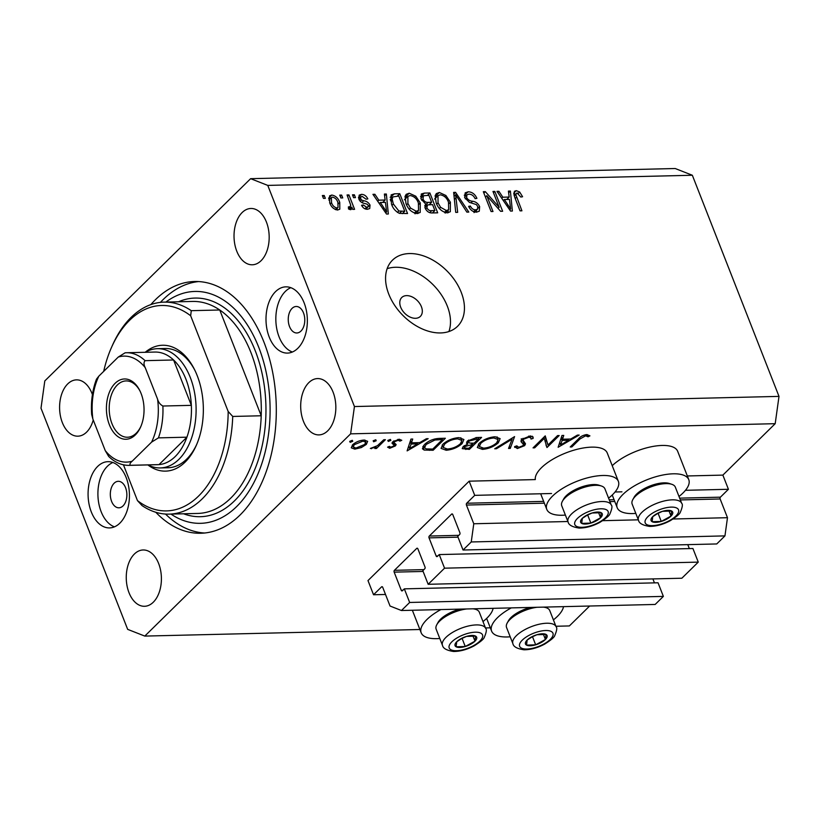 <?xml version="1.0" encoding="UTF-8"?>
<svg xmlns="http://www.w3.org/2000/svg" width="820" height="820" viewBox="0 0 820 820"><rect width="100%" height="100%" fill="white"/><g stroke="black" fill="none" stroke-linecap="round" stroke-linejoin="round"><path stroke-width="1.23" d="M474.718 495.352L469.163 481.176L367.985 580.58L373.541 594.756L381.566 586.874A1.322 0.83 -91.4 0 1 382.714 587.325L390.043 606.031L401.462 610.521L409.662 602.464L404.332 588.852L402.415 590.738A1.322 0.83 -91.4 0 1 401.267 590.287L394.164 572.145A1.322 0.83 -91.4 0 1 394.41 570.32L416.744 548.385A1.322 0.83 -91.4 0 1 417.882 548.836L424.996 566.979A1.322 0.83 -91.4 0 1 424.739 568.803L422.823 570.689L428.153 584.291L444.553 568.178L439.223 554.576L437.296 556.462A1.322 0.83 -91.4 0 1 436.158 556.011L429.044 537.869A1.322 0.83 -91.4 0 1 429.301 536.044L451.625 514.109A1.322 0.83 -91.4 0 1 452.773 514.56L459.887 532.703A1.322 0.83 -91.4 0 1 459.63 534.517L457.714 536.403L463.044 550.015L471.244 541.958L473.775 523.765L466.436 505.048A1.322 0.83 -91.4 0 1 466.693 503.234L474.718 495.352L551.532 493.507M463.044 550.015L716.752 543.947L724.952 535.89L727.483 517.697L720.144 498.98A1.322 0.83 -91.4 0 1 720.401 497.166L728.426 489.284L685.469 490.309M621.949 491.826L615.051 491.99M728.426 489.284L722.871 475.108L687.324 475.959M608.583 498.16A38.438 15.16 158.6 0 0 612.612 494.655A38.438 15.16 158.6 0 0 618.362 481.35L607.251 452.999A38.438 15.16 158.6 0 0 579.361 448.765A38.438 15.16 158.6 0 0 541.436 467.738A38.438 15.16 158.6 0 0 535.306 479.587L469.163 481.176M727.483 517.697L673.107 518.998M638.329 519.829L602.69 520.679M567.911 521.51L473.775 523.765M724.952 535.89L471.244 541.958M689.333 548.59L687.785 544.644M444.553 568.178L698.261 562.12L692.92 548.508L439.223 554.576M698.261 562.12L681.861 578.223L428.153 584.291M654.452 582.876L652.894 578.92M401.462 610.521L655.17 604.453L663.37 596.396L658.04 582.784L404.332 588.852M663.37 596.396L409.662 602.464M385.513 594.469L373.541 594.756M421.408 306.711A13.253 8.948 45.5 0 0 412.152 296.912A13.253 8.948 45.5 0 0 401.759 297.506A13.253 8.948 45.5 0 0 400.693 307.213A13.253 8.948 45.5 0 0 409.949 317.012A13.253 8.948 45.5 0 0 420.342 316.417A13.253 8.948 45.5 0 0 421.408 306.711M553.408 619.879A38.438 15.16 158.6 0 0 557.426 616.374A38.438 15.16 158.6 0 0 563.504 606.646M511.29 607.886A38.438 15.16 158.6 0 0 497.371 617.808A38.438 15.16 158.6 0 0 491.61 631.113A38.438 15.16 158.6 0 0 510.214 636.802M493.086 608.327A38.438 15.16 -21.4 0 1 487.008 618.054A38.438 15.16 -21.4 0 1 482.99 621.56M439.797 638.493A38.438 15.16 -21.4 0 1 421.193 632.804A38.438 15.16 -21.4 0 1 426.953 619.489A38.438 15.16 -21.4 0 1 440.873 609.578M612.222 465.688A38.438 15.16 -21.4 0 1 650.096 447.013A38.438 15.16 -21.4 0 1 677.668 451.307L688.779 479.659A38.438 15.16 -21.4 0 1 683.019 492.963A38.438 15.16 -21.4 0 1 679.001 496.479M635.807 513.402A38.438 15.16 -21.4 0 1 617.204 507.713A38.438 15.16 -21.4 0 1 622.964 494.409A38.438 15.16 -21.4 0 1 660.889 475.436A38.438 15.16 -21.4 0 1 688.779 479.659M618.362 481.35A38.438 15.16 158.6 0 0 590.472 477.117A38.438 15.16 158.6 0 0 552.547 496.09A38.438 15.16 158.6 0 0 546.786 509.394A38.438 15.16 158.6 0 0 565.39 515.083M461.25 292.381A46.391 31.303 45.5 0 0 428.87 258.064A46.391 31.303 45.5 0 0 392.493 260.165A46.391 31.303 45.5 0 0 388.762 294.113A46.391 31.303 45.5 0 0 421.142 328.43A46.391 31.303 45.5 0 0 457.519 326.339A46.391 31.303 45.5 0 0 461.25 292.381M448.919 331.536A46.391 31.303 45.5 0 0 447.3 306.096A46.391 31.303 45.5 0 0 387.142 268.673M303.492 312.881A13.253 8.272 -91.4 0 0 296.194 306.485A13.253 8.272 -91.4 0 0 289.183 313.312A13.253 8.272 -91.4 0 0 289.542 326.585A13.253 8.272 -91.4 0 0 296.83 332.981A13.253 8.272 -91.4 0 0 303.841 326.155A13.253 8.272 -91.4 0 0 303.492 312.881M125.573 487.705A13.253 8.272 -91.4 0 0 118.275 481.309A13.253 8.272 -91.4 0 0 111.264 488.136A13.253 8.272 -91.4 0 0 111.612 501.409A13.253 8.272 -91.4 0 0 118.91 507.805A13.253 8.272 -91.4 0 0 125.921 500.979A13.253 8.272 -91.4 0 0 125.573 487.705M91.307 511.936A33.138 20.674 88.6 0 1 90.436 478.736A33.138 20.674 88.6 0 1 107.963 461.67A33.138 20.674 88.6 0 1 126.198 477.65A33.138 20.674 88.6 0 1 127.069 510.85A33.138 20.674 88.6 0 1 109.542 527.916A33.138 20.674 88.6 0 1 91.307 511.936M114.441 526.85A33.138 20.674 88.6 0 1 101.147 511.7A33.138 20.674 88.6 0 1 112.904 462.5M304.117 302.826A33.138 20.674 -91.4 0 0 285.883 286.846A33.138 20.674 -91.4 0 0 268.355 303.912A33.138 20.674 -91.4 0 0 269.237 337.112A33.138 20.674 -91.4 0 0 287.471 353.092A33.138 20.674 -91.4 0 0 304.999 336.026A33.138 20.674 -91.4 0 0 304.117 302.826M290.823 287.676A33.138 20.674 -91.4 0 0 279.077 336.877A33.138 20.674 -91.4 0 0 292.371 352.026M155.79 512.264A125.911 78.556 -91.4 0 0 200.726 533.256A125.911 78.556 -91.4 0 0 267.33 468.404A125.911 78.556 -91.4 0 0 263.999 342.247A125.911 78.556 -91.4 0 0 194.709 281.506A125.911 78.556 -91.4 0 0 150.829 304.62M266.428 222.066A28.167 17.569 -91.4 0 0 250.93 208.475A28.167 17.569 -91.4 0 0 236.027 222.978A28.167 17.569 -91.4 0 0 236.775 251.197A28.167 17.569 -91.4 0 0 252.273 264.788A28.167 17.569 -91.4 0 0 267.176 250.284A28.167 17.569 -91.4 0 0 266.428 222.066M92.424 394.604A28.167 17.569 -91.4 0 0 91.994 393.457A28.167 17.569 -91.4 0 0 76.496 379.865A28.167 17.569 -91.4 0 0 61.592 394.379A28.167 17.569 -91.4 0 0 62.34 422.597A28.167 17.569 -91.4 0 0 77.838 436.178A28.167 17.569 -91.4 0 0 93.244 419.994M158.66 563.566A28.167 17.569 -91.4 0 0 143.151 549.974A28.167 17.569 -91.4 0 0 128.258 564.478A28.167 17.569 -91.4 0 0 129.006 592.696A28.167 17.569 -91.4 0 0 144.504 606.287A28.167 17.569 -91.4 0 0 159.398 591.784A28.167 17.569 -91.4 0 0 158.66 563.566M333.094 392.165A28.167 17.569 -91.4 0 0 317.596 378.584A28.167 17.569 -91.4 0 0 302.693 393.087A28.167 17.569 -91.4 0 0 303.441 421.306A28.167 17.569 -91.4 0 0 318.939 434.897A28.167 17.569 -91.4 0 0 333.832 420.383A28.167 17.569 -91.4 0 0 333.094 392.165M250.633 178.678L44.803 380.921L41 408.216L127.664 629.36L144.791 636.084L350.632 433.841L354.435 406.546L267.771 185.402L250.633 178.678L675.208 168.52L692.336 175.254L267.771 185.402M547.975 445.004L557.569 435.584L559.189 435.543L546.981 447.535L544.275 438.392L534.671 447.833L533.041 447.874L545.249 435.871L547.975 445.004L544.941 436.178M522.268 438.895L525.507 443.835L524.656 445.639L517.338 448.55L514.581 446.633L516.805 445.854L518.773 447.31L522.976 445.731L523.365 444.204L520.987 441.631L521.817 439.305L530.294 435.932L533.113 437.019L533.133 438.423L530.991 439.069L530.919 438.013L529.043 437.162L523.427 439.284L522.955 440.76L522.237 438.925M514.755 447.443L514.581 446.633M516.805 445.854L516.948 446.449L516.723 445.885M521.243 438.751L521.551 439.581M514.581 436.609L510.276 448.417L508.533 448.458L512.111 439.151L496.448 448.745L494.706 448.786L514.581 436.609M495.116 436.773L500.138 438.649L498.314 442.8C493.896 446.664 488.607 448.858 482.426 449.38L477.312 447.515L479.198 443.312C483.636 439.438 488.945 437.265 495.116 436.773M458.872 437.634L463.894 439.51L462.07 443.661C457.652 447.525 452.363 449.719 446.182 450.252L441.068 448.386L442.954 444.173C447.392 440.309 452.702 438.126 458.872 437.634M428.153 438.669L407.12 450.887L410.963 439.089L412.726 439.038L411.496 442.82L419.707 442.626L426.38 438.72L428.153 438.669M352.221 440.34L352.713 441.303L350.191 442.339L349.699 441.375L352.221 440.34L352.713 441.303L352.344 440.34M349.781 441.303L350.191 442.339L349.699 441.375M589.631 606.021L569.367 625.937L555.899 626.255M490.319 627.823L485.481 627.935M419.901 629.504L144.791 636.084M722.871 475.108L775.197 423.684L350.632 433.841M366.335 444.409L361.353 447.556L354.824 449.134L351.267 447.812L352.62 444.737C355.839 441.949 359.652 440.391 364.07 440.053L367.647 441.324L366.335 444.409L365.74 442.902M375.693 439.776L376.185 440.74L373.654 441.775L373.161 440.811L375.693 439.776L376.185 440.74L375.806 439.776M373.243 440.74L373.654 441.775L373.161 440.811M383.78 439.735L385.41 439.694L376.482 448.468L374.853 448.499L376.175 447.207L370.363 448.468L377.425 445.701L383.78 439.735M390.33 439.428L390.822 440.391L388.29 441.426L387.798 440.463L390.33 439.428L390.822 440.391L390.443 439.428M387.88 440.391L388.29 441.426L387.798 440.463M394.082 445.219L391.981 443.179L392.739 441.847L399.207 439.212L401.779 440.309L399.873 441.15L398.192 440.289L394.42 441.755L394.01 442.585L396.162 444.583L395.394 445.916L389.705 448.294L387.583 447.136L389.459 446.357L390.802 447.218L393.723 445.998L394.061 445.127L392.77 441.816L394.02 445.055M394.01 442.585L393.477 441.221L394.01 442.585M424.524 444.471C428.798 440.596 433.872 438.577 439.735 438.392L445.352 438.259L433.134 450.262L424.165 450.057L422.413 448.765L424.524 444.471M476.686 437.511L481.596 437.398L469.378 449.391L462.234 448.632L463.115 446.644L467.81 444.04L466.467 443.189L467.441 441.057L476.686 437.511M579.176 435.061L558.133 447.269L561.977 435.471L563.75 435.43L562.51 439.212L570.73 439.018L577.393 435.102L579.176 435.061M585.624 435.809L579.966 438.966L571.837 446.941L570.218 446.982L578.459 438.884C580.406 436.486 583.245 435.051 586.966 434.579L589.928 435.861L588.022 436.804L585.624 435.809L585.213 434.784M499.165 207.265L492.974 191.47L494.849 191.419L502.629 211.263L500.62 211.314L486.783 195.683L492.984 211.498L491.098 211.539L483.318 191.695L485.337 191.644L499.165 207.265L498.027 208.382M464.776 197.712L465.196 192.823L468.21 191.798C472.125 191.972 475.026 194.155 476.902 198.358L475.118 198.655C473.734 195.754 471.684 194.237 468.958 194.125L466.887 194.811L466.631 197.61C468.097 199.906 470.096 201.115 472.627 201.248C475.784 201.71 478.121 203.483 479.649 206.589L479.28 211.191L476.522 212.154C473.007 212.052 470.372 210.115 468.63 206.353L470.413 206.056C471.561 208.536 473.273 209.787 475.549 209.838L477.527 209.202L477.752 206.589L476.369 204.59L469.429 202.386L464.776 197.712M455.725 212.39L453.655 192.403L455.592 192.362L468.794 212.072L466.857 212.124L455.633 194.699L457.673 212.339L455.725 212.39M439.325 192.485L445.885 195.478L450.395 202.232L450.323 211.714L447.289 212.851C441.98 211.939 438.259 208.598 436.127 202.817L435.184 195.652L436.322 193.592L439.325 192.485L435.84 195.918L437.572 196.093M409.2 193.212L415.76 196.195L420.27 202.96L420.199 212.431L417.165 213.569C411.855 212.657 408.134 209.315 406.002 203.544L405.059 196.369L406.197 194.309L409.2 193.212L405.715 196.636L407.448 196.81M385.133 200.029L384.395 194.063L386.353 194.012L388.342 213.999L386.507 214.04L372.936 194.34L374.894 194.289L378.809 200.183L385.133 200.029L382.694 202.427M323.449 198.378L322.342 195.549L324.228 195.498L325.335 198.337L323.449 198.378M775.197 423.684L779 396.388L354.435 406.546M779 396.388L692.336 175.254M329.702 202.806L329.589 195.877L331.772 195.058C335.636 195.744 338.301 198.194 339.757 202.417L339.808 209.192L337.625 210.012C333.812 209.356 331.167 206.958 329.702 202.806M340.864 197.968L339.757 195.129L341.643 195.088L342.75 197.917L340.864 197.968M348.479 208.403L350.806 205.389L347.055 194.955L348.93 194.914L354.588 209.346L352.713 209.387L351.811 207.081L350.581 209.705L348.51 208.967L348.408 206.886L350.488 206.835L348.5 208.792M351.319 209.407L350.581 209.705M353.574 197.661L352.467 194.822L354.353 194.781L355.46 197.62L353.574 197.661M358.893 199.116L359.18 195.15L361.528 194.35C364.234 194.442 366.335 195.949 367.832 198.881L366.048 199.188L362.204 196.41L360.831 196.851L360.636 198.717L361.579 200.008L363.67 200.767C366.427 201.054 368.549 202.489 370.025 205.082L369.748 208.526L367.462 209.295C364.931 209.305 362.952 207.972 361.548 205.277L363.332 204.969L366.581 207.234L368.088 206.794L368.252 205.42L367.186 204.231L364.756 203.452C362.081 203.165 360.134 201.72 358.893 199.116M391.468 204.016L391.14 194.883L394.43 193.827L399.77 193.694L407.55 213.538L399.412 213.364C395.476 211.365 392.821 208.249 391.468 204.016M421.121 199.065L421.295 193.991L424.319 193.11L429.895 192.977L437.675 212.821L432.058 212.954C429.003 213.005 426.697 211.386 425.129 208.085L425.518 203.873L421.121 199.065M509.169 197.066L508.42 191.101L510.388 191.05L512.377 211.037L510.542 211.078L496.971 191.367L498.929 191.326L502.834 197.21L509.169 197.066L506.719 199.465M517.082 192.966L515.79 194.514L521.93 210.801L520.044 210.853L514.765 197.384L514.355 191.316L516.262 190.65L519.644 191.982L522.596 196.738L520.813 197.046L517.082 192.966L514.078 195.365M322.854 196.851L324.228 195.498M328.666 198.112L331.772 195.058M328.666 198.491L330.142 198.788M338.342 203.811L339.757 202.417M337.071 208.444L337.256 210.002M336.866 207.942L338.045 207.491L337.881 202.468C336.958 199.547 335.175 197.763 332.53 197.128L331.382 197.569L331.526 202.622C332.448 205.533 334.232 207.306 336.866 207.942L335.277 209.51M330.183 203.944L331.526 202.622M340.269 196.431L341.643 195.088M347.567 196.257L348.93 194.914M349.248 208.054L349.689 209.161M349.402 209.438L351.811 207.081M352.979 196.134L354.353 194.781M358.463 197.353L361.528 194.35M358.514 197.784L359.693 197.968M359.314 200.018L360.636 198.717M360.236 201.33L361.579 200.008M366.478 208.372L370.025 205.082M366.54 208.505L366.786 209.274M362.071 206.209L363.332 204.969M364.982 208.813L366.581 207.234M384.601 195.734L386.353 194.012M383.299 201.833L383.36 202.417M373.715 195.457L374.894 194.289M377.702 201.259L378.809 200.183M385.697 212.862L386.62 211.96L385.431 202.366L380.336 202.489L379.291 203.514M380.336 202.489L386.62 211.96M390.166 197.302L394.43 193.827M390.935 197.251L392.544 197.21M397.331 196.093L399.77 193.694M404.752 211.263L398.797 196.062L392.852 196.913L392.175 199.137L393.354 204.006L398.858 211.006L404.752 211.263L402.312 213.661M399.494 213.384L401.574 211.345M397.433 212.411L398.858 211.006M392.011 205.328L393.354 204.006M390.453 200.828L392.175 199.137M414.571 197.364L415.76 196.195M418.866 204.334L420.27 202.96M418.015 210.914L417.944 213.507M404.977 196.697L405.715 196.636M416.242 211.252L418.538 210.402L418.374 202.97C416.816 198.696 414.069 196.216 410.123 195.529L407.888 196.38L407.909 203.555L410.461 208.024L416.242 211.252L414.397 213.067M409.272 209.192L410.461 208.024M406.566 204.877L407.909 203.555M420.516 196.544L422.577 196.492M427.456 195.375L429.895 192.977M421.685 200.295L422.997 199.004C424.165 201.484 425.898 202.612 428.173 202.386L424.688 205.81L426.441 205.769M432.437 212.944L434.877 210.545L432.56 204.621L427.456 204.928L424.873 207.316M425.559 209.008L426.882 207.716C428.03 210.022 429.67 210.986 431.802 210.617L434.877 210.545M427.456 204.928L426.882 207.716M429.208 204.703L431.648 202.294L428.921 195.344L423.458 195.724L420.824 198.214M428.173 202.386L431.648 202.294M423.458 195.724L422.997 199.004M444.696 196.646L445.885 195.478M448.991 203.616L450.395 202.232M448.14 210.186L448.068 212.79M435.102 195.98L435.84 195.918M446.367 210.535L448.663 209.684L448.499 202.253C446.941 197.979 444.194 195.498 440.248 194.811L438.013 195.652L438.034 202.837L440.586 207.306L446.367 210.535L444.522 212.349M439.397 208.475L440.586 207.306M436.691 204.149L438.034 202.837M453.829 194.104L455.592 192.362M454.054 196.257L455.633 194.699M464.274 195.252L468.21 191.798M464.725 195.221L466.334 195.355M465.329 198.891L466.631 197.61M478.009 208.208L479.649 206.589M476.307 210.402L476.656 212.144M469.101 207.347L470.413 206.056M473.704 211.652L475.549 209.838M493.476 192.772L494.849 191.419M485.409 197.025L486.783 195.683M483.861 193.089L485.337 191.644M508.636 192.772L510.388 191.05M507.334 198.86L507.385 199.445M497.74 192.485L498.929 191.326M501.737 198.296L502.834 197.21M509.722 209.899L510.645 208.987L509.456 199.393L504.361 199.516L503.316 200.551M504.361 199.516L510.645 208.987M518.291 193.315L519.644 191.982M514.273 196.011L515.79 194.514M513.699 193.161L516.262 190.65M513.802 194.166L514.909 194.545M361.046 446.777L361.353 447.556M354.342 447.894L354.824 449.134M354.26 444.686L353.236 447.002L355.931 448.058L364.715 444.44L365.73 442.103L362.973 441.129L354.26 444.686L353.861 443.681M362.594 440.166L362.973 441.129M376.042 447.341L376.482 448.468M375.949 446.633L376.175 447.207M371.193 448.038L371.47 448.735M389.018 446.531L389.705 448.294M392.319 442.328L393.118 444.358M399.114 439.223L399.873 441.15M397.823 439.366L398.192 440.289M394.051 440.832L394.42 441.755M394.205 442.872L395.394 445.916M410.543 440.381L411.496 442.82M411.097 444.03L409.631 448.54L417.575 443.876L411.097 444.03L410.143 441.59M408.678 446.101L409.631 448.54M417.113 442.687L417.575 443.876M432.673 449.073L433.134 450.262M422.802 446.572L424.165 450.057M432.765 449.073L442.472 439.53L434.897 440.012L426.154 444.43L424.524 447.771L426.267 448.899L432.765 449.073M442 438.341L442.472 439.53M425.744 443.384L426.154 444.43M434.508 439.018L434.897 440.012M461.557 442.359L462.07 443.661M445.67 448.929L446.182 450.252M444.583 444.143L443.107 447.453L447.361 449.022C452.414 448.622 456.781 446.849 460.43 443.712L461.885 440.432L457.693 438.864C452.63 439.212 448.263 440.976 444.583 444.143L444.173 443.097M457.252 437.747L457.693 438.864M468.917 448.202L469.378 449.391M466.887 441.683L467.81 444.04M466.805 448.253L469.009 448.202L472.925 444.358L464.766 446.582L464.243 447.679L466.805 448.253M464.386 445.619L464.766 446.582M471.356 443.169L471.828 444.378M472.453 443.169L472.925 444.358M473.099 443.148L474.175 443.128L478.716 438.669L469.06 441.016L468.486 442.359L469.85 443.087L473.099 443.148M468.681 440.043L469.06 441.016M475.938 437.552L476.399 438.72M478.244 437.48L478.716 438.669M497.791 441.488L498.314 442.8M481.914 448.058L482.426 449.38M480.827 443.271L479.351 446.582L483.595 448.15C488.658 447.761 493.025 445.988 496.674 442.841L498.129 439.561L493.927 438.003C488.874 438.351 484.507 440.104 480.827 443.271L480.417 442.236M493.496 436.886L493.927 438.003M509.404 446.193L510.276 448.417M511.782 438.321L512.111 439.151M496.12 447.915L496.448 448.745M532.272 436.219L533.133 438.423M528.633 436.107L529.043 437.162M523.047 438.31L523.427 439.284M522.586 439.817L524.656 445.639M522.432 439.971L521.909 440.442M516.354 446.018L517.338 448.55M521.059 440.319L522.145 443.077M546.192 440.453L545.095 441.539M545.976 444.973L546.981 447.535M543.834 437.265L544.275 438.392M534.23 446.705L534.671 447.833M561.556 436.773L562.51 439.212M562.12 440.422L560.644 444.932L568.588 440.268L562.12 440.422L561.157 437.982M559.691 442.492L560.644 444.932M568.127 439.079L568.588 440.268M571.396 445.813L571.837 446.941M587.151 434.579L588.022 436.804M586.115 434.631L586.628 435.953M656.963 513.627A11.593 4.571 158.6 0 0 652.74 516.661A11.593 4.571 158.6 0 0 652.125 521.704A11.593 4.571 158.6 0 0 661.268 521.417A11.593 4.571 158.6 0 0 671.016 516.077A11.593 4.571 158.6 0 0 671.631 511.024A11.593 4.571 158.6 0 0 662.498 511.321A11.593 4.571 158.6 0 0 656.963 513.627M657.466 513.617L652.74 516.661L652.125 521.704L661.268 521.417L671.016 516.077L671.631 511.024L662.498 511.321L657.466 513.617M632.814 499.605L634.085 497.289A20.941 8.261 -21.4 0 1 644.11 488.73A20.941 8.261 -21.4 0 1 669.315 483.482L671.826 484.312A23.196 9.143 158.6 0 0 643.905 490.124A23.196 9.143 158.6 0 0 632.814 499.605A23.196 9.143 158.6 0 0 632.148 504.074L638.503 520.29A23.196 9.143 -21.4 0 1 650.26 506.35A23.196 9.143 -21.4 0 1 681.697 503.367L675.342 487.152A23.196 9.143 158.6 0 0 671.826 484.312M658.081 513.289L661.268 521.417M668.956 510.809L671.016 516.077M531.37 637.027A11.593 4.571 158.6 0 0 527.147 640.061A11.593 4.571 158.6 0 0 526.532 645.114A11.593 4.571 158.6 0 0 535.675 644.817A11.593 4.571 158.6 0 0 545.423 639.477A11.593 4.571 158.6 0 0 546.038 634.434A11.593 4.571 158.6 0 0 536.905 634.731A11.593 4.571 158.6 0 0 531.37 637.027M531.872 637.017L527.147 640.061L526.532 645.114L535.675 644.817L545.423 639.477L546.038 634.434L536.905 634.731L531.872 637.017M537.069 607.271A23.196 9.143 158.6 0 0 518.312 613.534A23.196 9.143 158.6 0 0 507.211 623.005L508.492 620.699A20.941 8.261 -21.4 0 1 518.517 612.14A20.941 8.261 -21.4 0 1 530.509 607.435M507.211 623.005A23.196 9.143 158.6 0 0 506.555 627.484L512.91 643.7A23.196 9.143 -21.4 0 1 524.667 629.75A23.196 9.143 -21.4 0 1 556.103 626.777L549.749 610.551A23.196 9.143 158.6 0 0 546.233 607.722A23.196 9.143 158.6 0 0 543.301 607.128M532.487 636.689L535.675 644.817M543.363 634.219L545.423 639.477M460.953 638.708A11.593 4.571 158.6 0 0 456.73 641.752A11.593 4.571 158.6 0 0 456.115 646.795A11.593 4.571 158.6 0 0 465.258 646.498A11.593 4.571 158.6 0 0 475.005 641.158A11.593 4.571 158.6 0 0 475.62 636.115A11.593 4.571 158.6 0 0 466.488 636.412A11.593 4.571 158.6 0 0 460.953 638.708M461.455 638.698L456.73 641.752L456.115 646.795L465.258 646.498L475.005 641.158L475.62 636.115L466.488 636.412L461.455 638.698M466.652 608.963A23.196 9.143 158.6 0 0 447.894 615.215A23.196 9.143 158.6 0 0 436.804 624.697L438.075 622.38A20.941 8.261 -21.4 0 1 448.099 613.821A20.941 8.261 -21.4 0 1 460.092 609.116M436.804 624.697A23.196 9.143 158.6 0 0 436.137 629.165L442.492 645.381A23.196 9.143 -21.4 0 1 454.249 631.431A23.196 9.143 -21.4 0 1 485.686 628.458L479.331 612.243A23.196 9.143 158.6 0 0 475.815 609.403A23.196 9.143 158.6 0 0 472.884 608.809M462.07 638.37L465.258 646.498M472.945 635.9L475.005 641.158M586.546 515.308A11.593 4.571 158.6 0 0 582.323 518.342A11.593 4.571 158.6 0 0 581.708 523.396A11.593 4.571 158.6 0 0 590.851 523.098A11.593 4.571 158.6 0 0 600.599 517.758A11.593 4.571 158.6 0 0 601.224 512.715A11.593 4.571 158.6 0 0 592.081 513.002A11.593 4.571 158.6 0 0 586.546 515.308M587.058 515.298L582.323 518.342L581.708 523.396L590.851 523.098L600.599 517.758L601.224 512.715L592.081 513.002L587.058 515.298M562.397 501.286L563.668 498.97A20.941 8.261 -21.4 0 1 573.692 490.421A20.941 8.261 -21.4 0 1 598.897 485.173L601.409 486.004A23.196 9.143 158.6 0 0 573.487 491.815A23.196 9.143 158.6 0 0 562.397 501.286A23.196 9.143 158.6 0 0 561.741 505.766L568.096 521.981A23.196 9.143 -21.4 0 1 579.842 508.031A23.196 9.143 -21.4 0 1 611.279 505.048L604.924 488.833A23.196 9.143 158.6 0 0 601.409 486.004M587.663 514.97L590.851 523.098M598.538 512.49L600.599 517.758M145.181 352.292A62.955 39.278 88.6 0 1 194.504 369.533A62.955 39.278 88.6 0 1 197.2 375.621A62.955 39.278 88.6 0 1 196.308 445.342A62.955 39.278 88.6 0 1 147.866 464.919M194.996 370.537A59.645 37.207 -91.4 0 0 165.22 348.5L157.46 348.684A59.645 37.207 88.6 0 1 190.281 377.456A59.645 37.207 88.6 0 1 191.859 437.214A59.645 37.207 88.6 0 1 160.31 467.933A59.645 37.207 88.6 0 1 148 464.919M250.951 352.6A106.036 66.153 -91.4 0 0 219.75 309.991L191.275 310.678A106.036 66.153 88.6 0 0 164.113 302.119L192.587 301.442A106.036 66.153 -91.4 0 1 219.75 309.991L261.211 415.771A106.036 66.153 -91.4 0 0 250.951 352.6M170.95 514.089A115.968 72.355 -91.4 0 0 253.482 483.369A115.968 72.355 -91.4 0 0 258.772 347.393A115.968 72.355 -91.4 0 0 165.876 302.078M204.6 533.01A125.911 78.556 88.6 0 1 165.496 514.048M169.186 514.13A106.036 66.153 88.6 0 0 232.726 416.447L261.211 415.771A106.036 66.153 -91.4 0 1 197.661 513.443L169.186 514.13A106.036 66.153 88.6 0 1 142.024 505.571L137.463 500.61A102.715 64.083 -91.4 0 0 228.175 411.486L190.66 315.761A102.715 64.083 -91.4 0 0 111.438 347.557A102.715 64.083 -91.4 0 0 103.689 371.378M111.438 347.557L112.33 345.548A106.036 66.153 88.6 0 1 164.113 302.119M137.463 500.61L123.441 464.817M232.726 416.447L228.175 411.486M190.66 315.761L191.275 310.678M160.433 302.375A125.911 78.556 88.6 0 1 198.594 281.567M160.31 467.933L168.079 467.748A59.645 37.207 -91.4 0 0 196.759 444.317M109.357 424.709A30.155 18.809 88.6 0 1 114.205 384.272A30.155 18.809 88.6 0 1 139.81 390.597A30.155 18.809 88.6 0 1 141.101 393.518A30.155 18.809 88.6 0 1 140.671 426.912A30.155 18.809 88.6 0 1 109.357 424.709M140.107 391.212A28.167 17.569 -91.4 0 0 126.106 380.921A28.167 17.569 -91.4 0 0 111.212 395.424A28.167 17.569 -91.4 0 0 111.95 423.643A28.167 17.569 -91.4 0 0 127.459 437.234A28.167 17.569 -91.4 0 0 140.938 426.287M132.184 461.188C129.95 463.044 129.396 464.417 130.523 465.288A56.334 35.147 88.6 0 1 129.16 465.37L157.645 464.684A56.334 35.147 -91.4 0 0 159.008 464.612A56.334 35.147 -91.4 0 0 186.919 437.183A56.334 35.147 -91.4 0 0 191.347 405.346A56.334 35.147 -91.4 0 0 185.945 379.24A56.334 35.147 -91.4 0 0 173.573 359.98A56.334 35.147 -91.4 0 0 154.949 352.057L126.475 352.743A56.334 35.147 88.6 0 1 145.089 360.667C143.623 362.245 143.664 364.572 145.212 367.616A53.013 33.077 -91.4 0 0 118.275 357.048L98.851 376.134A53.013 33.077 -91.4 0 0 92.875 419.04L105.247 450.61A53.013 33.077 -91.4 0 0 132.184 461.188L151.608 442.103A53.013 33.077 -91.4 0 0 157.583 399.186L145.212 367.616M157.583 399.186C158.434 402.271 160.197 404.547 162.873 406.023L191.347 405.346L173.573 359.98L145.089 360.667M145.314 352.292A59.645 37.207 88.6 0 1 157.46 348.684M130.523 465.288L159.008 464.612L186.919 437.183L158.434 437.87L151.608 442.103M92.875 419.04L91.666 414.479C90.774 401.779 92.383 389.992 96.504 379.127L98.851 376.134M129.16 465.37C121.678 465.432 114.851 462.449 108.67 456.422L105.247 450.61M118.275 357.048L125.101 352.815A56.334 35.147 88.6 0 1 126.475 352.743L125.101 352.815M720.401 497.166L679.647 498.14M614.067 499.708L609.229 499.821M543.65 501.389L466.693 503.234M720.144 498.98L680.354 499.933M614.774 501.502L609.936 501.614M544.357 503.183L466.436 505.048M452.466 514.089L451.625 514.109M458.79 535.337L429.301 536.044M458.011 537.172L429.044 537.869M437.798 555.97L436.158 556.011M417.575 548.365L416.744 548.385M423.909 569.623L394.41 570.32M423.12 571.448L394.164 572.145M402.907 590.246L401.267 590.287M382.407 586.853L381.566 586.874M361.876 202.53L363.67 200.767M382.971 208.905L383.985 207.901M420.824 196.534L424.319 193.11M429.711 212.667L431.802 210.617M454.382 199.496L456.063 197.845M470.987 202.868L472.627 201.248M506.996 205.933L508.021 204.938M515.216 198.522L516.59 197.179M428.993 449.114L429.475 450.344M439.92 438.392L440.391 439.581M465.35 448.202L465.842 449.483M579.535 437.859L579.966 438.966M654.288 512.131A17.896 7.052 158.6 0 0 646.826 524.605A17.896 7.052 158.6 0 0 669.468 520.597A17.896 7.052 158.6 0 0 676.93 508.133A17.896 7.052 158.6 0 0 654.288 512.131M528.695 635.541A17.896 7.052 158.6 0 0 521.233 648.005A17.896 7.052 158.6 0 0 543.875 644.007A17.896 7.052 158.6 0 0 551.337 631.533A17.896 7.052 158.6 0 0 528.695 635.541M458.277 637.222A17.896 7.052 158.6 0 0 450.815 649.696A17.896 7.052 158.6 0 0 473.458 645.688A17.896 7.052 158.6 0 0 480.92 633.214A17.896 7.052 158.6 0 0 458.277 637.222M583.871 513.822A17.896 7.052 158.6 0 0 576.419 526.286A17.896 7.052 158.6 0 0 599.061 522.279A17.896 7.052 158.6 0 0 606.513 509.814A17.896 7.052 158.6 0 0 583.871 513.822M178.514 301.781A109.347 68.214 88.6 0 1 255.276 350.816A109.347 68.214 88.6 0 1 253.81 471.746A109.347 68.214 88.6 0 1 183.588 513.781M162.873 406.023A56.334 35.147 88.6 0 1 158.434 437.87M412.357 610.254L421.193 632.804M540.667 493.773L546.786 509.394M338.045 207.491L335.79 209.705M331.382 197.569L328.851 200.059M360.831 196.851L358.801 198.85M368.088 206.794L365.751 209.09M392.852 196.913L390.207 199.496M418.538 210.402L415.043 213.825M407.888 196.38L404.404 199.803M448.663 209.684L445.168 213.108M438.013 195.652L434.528 199.086M466.887 194.811L464.561 197.097M477.527 209.202L474.032 212.626M612.232 495.013L617.204 507.713M486.639 618.423L491.61 631.113M353.236 447.002L352.426 444.932M365.73 442.103L364.931 440.063M424.524 447.771L423.612 445.444M443.107 447.453L442.154 445.034M461.885 440.432L460.819 437.726M464.243 447.679L463.648 446.162M468.486 442.359L467.83 440.699M479.351 446.582L478.398 444.163M498.129 439.561L497.063 436.855M530.919 438.013L530.109 435.943M638.503 520.29C639.077 523.334 642.767 525.364 649.573 526.389C656.277 526.368 663.165 524.472 670.237 520.71C676.387 516.826 679.729 514.027 680.293 512.315C682.445 507.242 682.916 504.259 681.697 503.367M512.91 643.7C513.484 646.734 517.174 648.774 523.98 649.788C530.683 649.768 537.572 647.882 544.644 644.12C550.794 640.236 554.135 637.437 554.699 635.715C556.852 630.652 557.323 627.669 556.103 626.777M544.347 607.097L546.233 607.722M442.492 645.381C443.066 648.425 446.756 650.455 453.562 651.48C460.266 651.449 467.154 649.563 474.226 645.801C480.376 641.916 483.718 639.118 484.282 637.396C486.434 632.333 486.906 629.35 485.686 628.458M473.939 608.788L475.815 609.403M568.096 521.981C568.67 525.015 572.35 527.045 579.156 528.07C585.859 528.049 592.757 526.163 599.82 522.401C605.97 518.517 609.322 515.718 609.875 513.996C612.027 508.923 612.499 505.95 611.279 505.048"/></g></svg>
